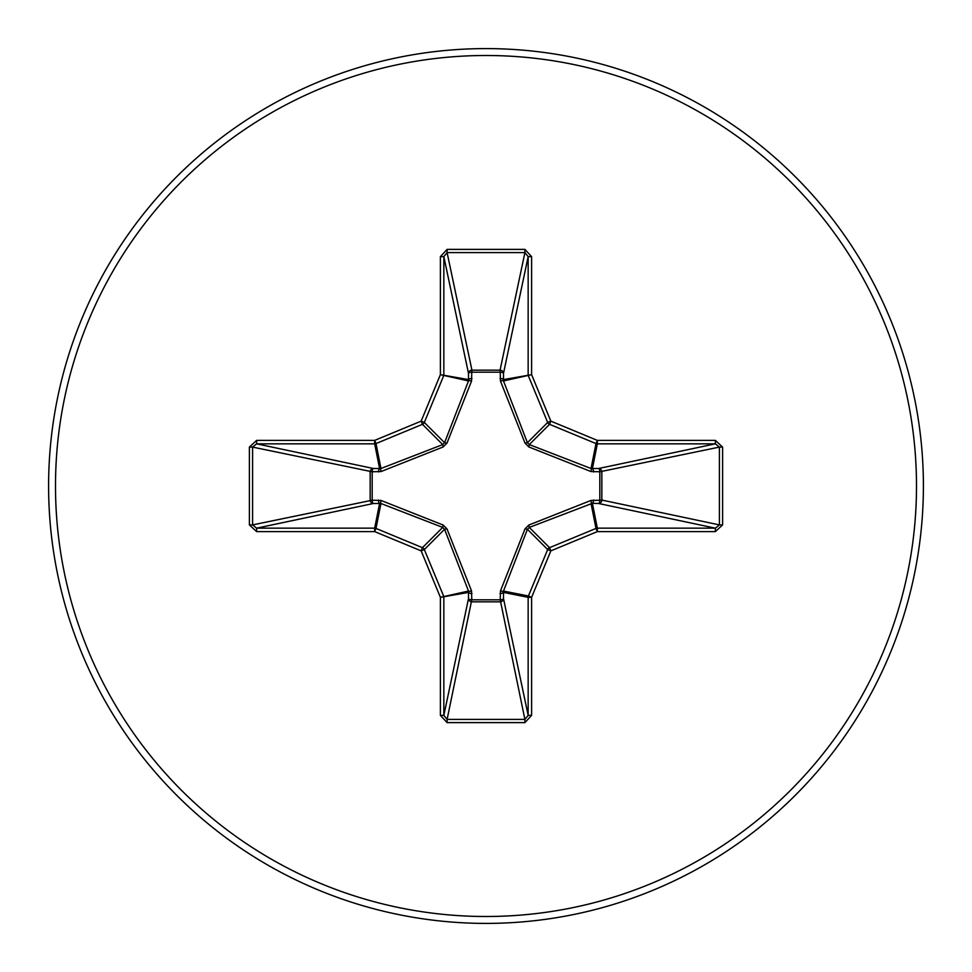 <?xml version="1.0" encoding="UTF-8"?>
<svg xmlns="http://www.w3.org/2000/svg" width="972" height="972" viewBox="0 0 972 972"><rect width="100%" height="100%" fill="white"/><g stroke="black" fill="none" stroke-linecap="round" stroke-linejoin="round"><path stroke-width="1.46" d="M593.552 500.021A3.451 1.179 -88.2 0 1 592.385 503.314L529.29 527.419L527.419 529.29L503.496 591.049L503.508 598.655A3.451 3.183 -11.9 0 1 500.07 601.838L471.93 601.838A3.451 3.183 11.9 0 1 468.492 598.655L468.504 591.049L444.581 529.29L442.71 527.419L380.951 503.496L373.345 503.508A3.451 3.183 78.1 0 1 370.162 500.07L370.162 471.93A3.451 3.183 101.9 0 1 373.345 468.492L380.951 468.504L442.71 444.581L444.581 442.71L468.504 380.951L468.492 373.345A3.451 1.179 -1.8 0 1 471.785 372.179L471.93 370.162L500.07 370.162L500.216 372.179L471.785 372.179L471.529 381.097L446.962 443.159L443.159 446.962L381.097 471.529L372.179 471.785L372.179 500.216L381.097 500.471L443.159 525.038L446.962 528.841L471.529 590.903L471.785 599.821L500.216 599.821L500.471 590.903L525.038 528.841L528.841 525.038L590.903 500.471L599.821 500.216L599.821 471.785L590.903 471.529L528.841 446.962L525.038 443.159L500.471 381.097L500.216 372.179A3.451 1.179 -178.2 0 1 503.508 373.345L503.496 380.951L527.419 442.71L529.29 444.581L591.049 468.504L598.655 468.492A3.451 3.183 -101.9 0 1 601.838 471.93L601.838 500.07L719.414 524.904L722.609 524.904L715.38 531.611L597.33 531.611L550.857 550.857L531.611 597.33L531.611 715.38L524.904 722.609L447.096 722.609L440.389 715.38L440.389 597.33L421.143 550.857L374.67 531.611L256.62 531.611L249.391 524.904L252.586 524.904L256.62 528.161L256.62 531.611M249.391 524.904L249.391 447.096L256.62 440.389L374.67 440.389L421.143 421.143L440.389 374.67L440.389 256.62L447.096 249.391L524.904 249.391L524.904 252.586L500.07 370.162A3.451 3.183 -168.1 0 1 503.508 373.345L528.161 256.62L524.904 252.586L447.096 252.586L443.84 256.62L443.84 374.67A3.451 3.438 101.2 0 1 443.572 375.994L424.327 422.456A3.451 3.438 135 0 1 422.456 424.327L375.994 443.572L380.951 468.504A3.451 1.045 -110.9 0 0 381.097 471.529M715.38 531.611L715.38 528.161L598.655 503.508A3.451 3.183 -78.1 0 0 601.838 500.07L599.821 500.216A3.451 1.179 -88.2 0 1 598.655 503.508L592.385 503.314L597.33 528.161L715.38 528.161L719.414 524.904L719.414 447.096L715.38 443.84L597.33 443.84L592.385 468.686A3.451 1.179 88.2 0 1 593.552 471.979M486 923.4A437.4 437.4 0 0 0 923.4 486A437.4 437.4 0 0 0 486 48.6A437.4 437.4 0 0 0 48.6 486A437.4 437.4 0 0 0 486 923.4A437.4 437.4 0 0 1 48.6 486A437.4 437.4 0 0 1 486 48.6M524.904 249.391L531.611 256.62L531.611 374.67L550.857 421.143L597.33 440.389L715.38 440.389L722.609 447.096L722.609 524.904M256.62 440.389L256.62 443.84L252.586 447.096L252.586 524.904L372.179 500.216A3.451 1.179 88.2 0 0 373.345 503.508L256.62 528.161L374.67 528.161L379.615 503.314A3.451 1.179 88.2 0 1 378.448 500.021M381.097 500.471A3.451 1.045 110.9 0 0 380.951 503.496L375.994 528.428L422.456 547.673A3.451 3.438 45 0 1 424.327 549.545L421.143 550.857L422.456 547.673L442.71 527.419L443.159 525.038M446.962 528.841L444.581 529.29L424.327 549.545L443.572 596.006A3.451 3.438 78.8 0 1 443.84 597.33L443.84 715.38L447.096 719.414L447.096 722.609M440.389 715.38L443.84 715.38L468.492 598.655A3.451 1.179 -178.2 0 0 471.785 599.821L447.096 719.414L524.904 719.414L528.161 715.38L531.611 715.38M524.904 722.609L524.904 719.414L500.216 599.821A3.451 1.179 -1.8 0 0 503.508 598.655L528.161 715.38L528.161 597.33A3.451 3.438 -78.8 0 1 528.428 596.006L531.611 597.33L528.161 597.33L503.314 592.385A3.451 1.179 -1.8 0 1 500.021 593.552M500.471 590.903A3.451 1.045 -159.1 0 0 503.496 591.049L528.428 596.006L547.673 549.545A3.451 3.438 -45 0 1 549.545 547.673L550.857 550.857L547.673 549.545L527.419 529.29L525.038 528.841M525.038 443.159L527.419 442.71L547.673 422.456L550.857 421.143L549.545 424.327A3.451 3.438 -135 0 1 547.673 422.456L528.428 375.994A3.451 3.438 -101.2 0 1 528.161 374.67L528.161 256.62L531.611 256.62M440.389 256.62L443.84 256.62L468.492 373.345A3.451 3.183 168.1 0 1 471.93 370.162L447.096 252.586L447.096 249.391M528.841 525.038L529.29 527.419L549.545 547.673L596.006 528.428L597.33 531.611L597.33 528.161A3.451 3.438 -11.2 0 0 596.006 528.428L591.049 503.496A3.451 1.045 -110.9 0 0 590.903 500.471M471.529 590.903A3.451 1.045 159.1 0 1 468.504 591.049L440.389 597.33L468.686 592.385A3.451 1.179 -178.2 0 0 471.979 593.552M722.609 447.096L719.414 447.096L599.821 471.785A3.451 1.179 88.2 0 0 598.655 468.492L715.38 443.84L715.38 440.389M590.903 471.529A3.451 1.045 110.9 0 0 591.049 468.504L596.006 443.572L549.545 424.327L529.29 444.581L528.841 446.962M500.471 381.097A3.451 1.045 159.1 0 1 503.496 380.951L531.611 374.67L503.314 379.615A3.451 1.179 -178.2 0 0 500.021 378.448M378.448 471.979A3.451 1.179 -88.2 0 1 379.615 468.686L374.67 443.84L256.62 443.84L373.345 468.492A3.451 1.179 -88.2 0 0 372.179 471.785L252.586 447.096L249.391 447.096M446.962 443.159L444.581 442.71L424.327 422.456L421.143 421.143L422.456 424.327L442.71 444.581L443.159 446.962M471.979 378.448A3.451 1.179 -1.8 0 0 468.686 379.615L440.389 374.67L468.504 380.951A3.451 1.045 -159.1 0 1 471.529 381.097M375.994 528.428L374.67 531.611L374.67 528.161A3.451 3.438 11.2 0 1 375.994 528.428M374.67 440.389L375.994 443.572A3.451 3.438 168.8 0 1 374.67 443.84L374.67 440.389M597.33 440.389L596.006 443.572A3.451 3.438 -168.8 0 0 597.33 443.84L597.33 440.389M486 916.499A430.499 430.499 0 0 0 916.499 486A430.499 430.499 0 0 0 486 55.501A430.499 430.499 0 0 0 55.501 486A430.499 430.499 0 0 0 486 916.499"/></g></svg>
